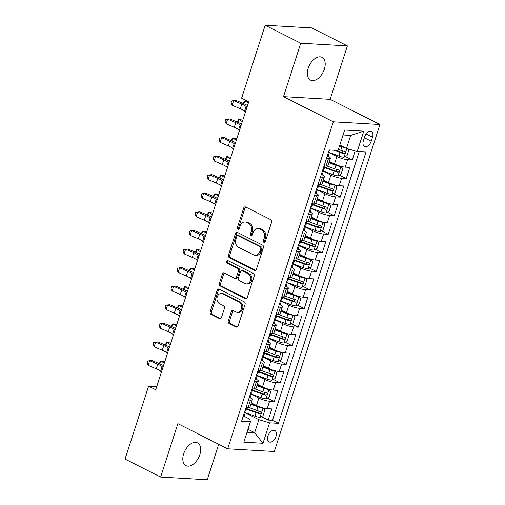 <?xml version="1.0" encoding="UTF-8"?>
<svg xmlns="http://www.w3.org/2000/svg" width="505" height="505" viewBox="0 0 505 505"><rect width="100%" height="100%" fill="white"/><g stroke="black" fill="none" stroke-linecap="round" stroke-linejoin="round"><path stroke-width="0.76" d="M263.957 242.375A1.37 1.06 -86.7 0 0 265.346 241.592L271.602 222.213A1.957 1.515 -86.7 0 0 270.794 219.681L245.651 206.981A1.957 1.515 -86.7 0 0 245.177 206.848A1.957 1.515 -86.7 0 0 243.669 208.098L237.407 227.477A1.37 1.06 -86.7 0 0 239.364 228.462L240.172 225.956A6.262 4.848 -86.7 0 1 245.007 221.96A6.262 4.848 -86.7 0 1 246.528 222.377L248.624 223.437A6.262 4.848 -86.7 0 1 251.206 231.53L250.398 234.036A1.37 1.06 -86.7 0 0 252.355 235.027L253.163 232.521A6.262 4.848 -86.7 0 1 257.998 228.525A6.262 4.848 -86.7 0 1 259.519 228.942L261.615 230.002A6.262 4.848 -86.7 0 1 264.197 238.095L263.389 240.601A1.37 1.06 -86.7 0 0 263.957 242.375M199.816 454.715A12.758 7.657 116.8 0 0 197.505 442.866A12.758 7.657 116.8 0 0 183.681 453.787A12.758 7.657 116.8 0 0 185.998 465.642A12.758 7.657 116.8 0 0 199.816 454.715M324.343 69.191A12.758 7.657 116.8 0 0 322.026 57.336A12.758 7.657 116.8 0 0 308.202 68.257A12.758 7.657 116.8 0 0 310.518 80.112A12.758 7.657 116.8 0 0 324.343 69.191M275.982 436.453A6.382 3.832 116.8 0 0 274.821 430.531A6.382 3.832 116.8 0 0 267.909 435.992A6.382 3.832 116.8 0 0 269.07 441.919A6.382 3.832 116.8 0 0 275.982 436.453M228.266 320.915A1.957 1.515 -86.7 0 0 229.074 323.446L236.132 327.006A1.957 1.515 -86.7 0 0 236.605 327.139A1.957 1.515 -86.7 0 0 238.114 325.889L245.07 304.37A1.957 1.515 -86.7 0 0 244.262 301.845L219.119 289.138A1.957 1.515 -86.7 0 0 218.64 289.005A1.957 1.515 -86.7 0 0 217.131 290.255L210.181 311.774A1.957 1.515 -86.7 0 0 210.989 314.306L219.511 318.611A1.957 1.515 -86.7 0 0 219.984 318.737A1.957 1.515 -86.7 0 0 221.493 317.493L224.466 308.284A1.957 1.515 -86.7 0 0 223.664 305.752L219.435 303.619A5.233 4.053 -86.7 0 1 217.068 297.666A5.233 4.053 -86.7 0 1 221.316 293.512A5.233 4.053 -86.7 0 1 222.585 293.859L239.143 302.224A5.233 4.053 -86.7 0 1 241.504 308.176A5.233 4.053 -86.7 0 1 237.262 312.33A5.233 4.053 -86.7 0 1 235.986 311.983L233.228 310.588A1.957 1.515 -86.7 0 0 232.755 310.455A1.957 1.515 -86.7 0 0 231.246 311.705L228.266 320.915L229.529 320.991A1.957 1.515 -86.7 0 0 230.337 323.516L237.236 327M177.88 423.644L160.628 477.061L125.051 459.083L148.609 386.155L155.723 389.753L248.738 101.77L241.624 98.172L265.175 25.25L300.753 43.228L283.501 96.644L333.306 121.812L227.686 448.806L177.88 423.644M254.451 270.289A1.957 1.515 -86.7 0 0 254.924 270.421A1.957 1.515 -86.7 0 0 256.439 269.171L263.389 247.652A1.957 1.515 -86.7 0 0 262.581 245.127L237.438 232.42A1.957 1.515 -86.7 0 0 236.959 232.287A1.957 1.515 -86.7 0 0 235.45 233.537L228.5 255.057A1.957 1.515 -86.7 0 0 229.308 257.588L254.451 270.289L255.416 270.345M254.23 276.014L247.273 297.533A1.957 1.515 -86.7 0 1 245.765 298.777A1.957 1.515 -86.7 0 1 245.291 298.651L220.148 285.944A1.957 1.515 -86.7 0 1 219.34 283.419L222.314 274.209A1.957 1.515 -86.7 0 1 223.822 272.959A1.957 1.515 -86.7 0 1 224.302 273.091L234.497 278.242A1.957 1.515 -86.7 0 0 234.976 278.369A1.957 1.515 -86.7 0 0 236.485 277.125L238.455 271.015A1.957 1.515 -86.7 0 0 237.647 268.483L227.035 263.118A1.37 1.06 -86.7 0 1 227.856 260.567L253.422 273.483A1.957 1.515 -86.7 0 1 254.23 276.014M261.344 416.612L268.218 420.084L271.816 408.936L267.214 408.671L269.613 401.241A7.973 1.61 -162.1 0 1 258.882 398.073L251.301 394.241M267.347 398.035L274.215 401.507L277.819 390.359L273.218 390.094L275.616 382.657A7.973 1.61 -162.1 0 1 264.879 379.495L257.304 375.663M273.344 379.451L280.218 382.923L283.816 371.775L279.214 371.51L281.62 364.08A7.973 1.61 -162.1 0 1 270.882 360.911L263.307 357.085M279.347 360.873L286.221 364.345L289.82 353.197L285.218 352.932L287.616 345.502A7.973 1.61 -162.1 0 1 276.885 342.333L269.304 338.502M285.35 342.295L292.218 345.767L295.823 334.619L291.221 334.354L293.62 326.918A7.973 1.61 -162.1 0 1 282.882 323.755L275.307 319.924M291.347 323.711L298.221 327.183L301.82 316.042L297.218 315.77L299.623 308.34A7.973 1.61 -162.1 0 1 288.885 305.171L281.31 301.346M297.35 305.134L304.225 308.606L307.823 297.458L303.221 297.192L305.62 289.763A7.973 1.61 -162.1 0 1 294.888 286.594L287.307 282.768M303.353 286.556L310.221 290.028L313.826 278.88L309.224 278.615L311.623 271.185A7.973 1.61 -162.1 0 1 300.885 268.016L293.31 264.184M309.35 267.978L316.225 271.45L319.823 260.302L315.221 260.037L317.626 252.601A7.973 1.61 -162.1 0 1 306.889 249.438L299.314 245.607M315.354 249.394L322.228 252.866L325.826 241.718L321.224 241.453L323.623 234.023A7.973 1.61 -162.1 0 1 312.892 230.854L305.31 227.029M321.357 230.817L328.225 234.288L331.829 223.141L327.227 222.875L329.626 215.446A7.973 1.61 -162.1 0 1 318.889 212.277L311.314 208.445M327.354 212.239L334.228 215.711L337.826 204.563L333.224 204.298L335.629 196.862A7.973 1.61 -162.1 0 1 324.892 193.699L317.317 189.867M333.357 193.655L340.225 197.127L343.829 185.979L339.227 185.714L341.626 178.284A7.973 1.61 -162.1 0 1 330.895 175.115L323.314 171.29M339.36 175.077L346.228 178.549L349.832 167.401L345.231 167.136A7.973 1.61 -162.1 0 1 334.493 163.967L329.336 161.36M267.214 408.671A7.973 1.61 17.9 0 1 256.483 405.502L251.32 402.895M273.218 390.094A7.973 1.61 17.9 0 1 262.48 386.925L257.323 384.318M279.214 371.51A7.973 1.61 17.9 0 1 268.483 368.347L263.32 365.74M285.218 352.932A7.973 1.61 17.9 0 1 274.486 349.763L269.323 347.156M291.221 334.354A7.973 1.61 17.9 0 1 280.483 331.185L275.326 328.578M297.218 315.77A7.973 1.61 17.9 0 1 286.486 312.608L281.323 310.001M303.221 297.192A7.973 1.61 17.9 0 1 292.49 294.024L287.326 291.417M309.224 278.615A7.973 1.61 17.9 0 1 298.487 275.446L293.329 272.839M315.221 260.037A7.973 1.61 17.9 0 1 304.49 256.868L299.326 254.261M321.224 241.453A7.973 1.61 17.9 0 1 310.487 238.291L305.329 235.684M327.227 222.875A7.973 1.61 17.9 0 1 316.49 219.707L311.332 217.1M333.224 204.298A7.973 1.61 17.9 0 1 322.493 201.129L317.329 198.522M339.227 185.714A7.973 1.61 17.9 0 1 328.49 182.551L323.333 179.944M364.717 136.678L363.392 140.769A6.18 3.712 116.8 0 0 364.515 146.507A6.18 3.712 116.8 0 0 371.213 141.217L372.532 137.133A6.18 3.712 116.8 0 0 371.409 131.388A6.18 3.712 116.8 0 0 364.717 136.678M333.306 121.812L379.949 124.501L274.329 451.502L227.686 448.806M268.218 420.084L272.441 420.33L278.413 423.348L366.03 152.087L357.205 151.576L346.474 148.413L339.802 145.036M278.413 423.348L269.594 422.837L262.991 443.276L243.827 442.172L250.43 421.732L241.605 421.22L329.222 149.96L338.047 150.471L344.644 130.031L363.808 131.142L357.205 151.576M345.357 156.499L352.231 159.971L347.629 159.706A7.973 1.61 -162.1 0 1 336.892 156.537L329.317 152.706M328.111 156.165A7.973 1.61 -162.1 0 1 330.365 158.172L327.966 165.608A7.973 1.61 -162.1 0 1 326.066 166.031L324.071 165.918M330.365 158.172A7.973 1.61 -162.1 0 1 328.471 158.602L326.47 158.482M246.055 407.447L248.056 407.567A7.973 1.61 17.9 0 0 249.95 407.137L252.348 399.708A7.973 1.61 -162.1 0 1 250.455 400.13L248.454 400.017M252.058 388.869L254.053 388.983A7.973 1.61 17.9 0 0 255.953 388.56L258.352 381.13A7.973 1.61 -162.1 0 1 256.458 381.553L254.457 381.439M258.055 370.291L260.056 370.405A7.973 1.61 17.9 0 0 261.95 369.982L264.355 362.546A7.973 1.61 -162.1 0 1 262.455 362.975L260.46 362.861M264.058 351.714L266.059 351.827A7.973 1.61 17.9 0 0 267.953 351.398L270.352 343.968A7.973 1.61 -162.1 0 1 268.458 344.397L266.457 344.277M270.061 333.13L272.056 333.249A7.973 1.61 17.9 0 0 273.956 332.82L276.355 325.39A7.973 1.61 -162.1 0 1 274.461 325.813L272.46 325.7M276.058 314.552L278.059 314.666A7.973 1.61 17.9 0 0 279.953 314.243L282.358 306.813A7.973 1.61 -162.1 0 1 280.458 307.236L278.463 307.122M282.061 295.974L284.062 296.088A7.973 1.61 17.9 0 0 285.956 295.665L288.355 288.229A7.973 1.61 -162.1 0 1 286.461 288.658L284.46 288.538M288.065 277.39L290.059 277.51A7.973 1.61 17.9 0 0 291.959 277.081L294.358 269.651A7.973 1.61 -162.1 0 1 292.464 270.074L290.463 269.96M294.061 258.812L296.063 258.926A7.973 1.61 17.9 0 0 297.956 258.503L300.361 251.073A7.973 1.61 -162.1 0 1 298.461 251.496L296.467 251.383M300.065 240.235L302.066 240.348A7.973 1.61 17.9 0 0 303.959 239.925L306.358 232.489A7.973 1.61 -162.1 0 1 304.464 232.919L302.463 232.805M306.068 221.657L308.063 221.771A7.973 1.61 17.9 0 0 309.963 221.341L312.361 213.912A7.973 1.61 -162.1 0 1 310.468 214.335L308.467 214.221M312.065 203.073L314.066 203.193A7.973 1.61 17.9 0 0 315.96 202.764L318.365 195.334A7.973 1.61 -162.1 0 1 316.465 195.757L314.47 195.643M318.068 184.495L320.069 184.609A7.973 1.61 17.9 0 0 321.963 184.186L324.362 176.756A7.973 1.61 -162.1 0 1 322.468 177.179L320.467 177.066M346.228 178.549L341.626 178.284M340.225 197.127L335.629 196.862M334.228 215.711L329.626 215.446M328.225 234.288L323.623 234.023M322.228 252.866L317.626 252.601M316.225 271.45L311.623 271.185M310.221 290.028L305.62 289.763M304.225 308.606L299.623 308.34M298.221 327.183L293.62 326.918M292.218 345.767L287.616 345.502M286.221 364.345L281.62 364.08M280.218 382.923L275.616 382.657M274.215 401.507L269.613 401.241M272.441 420.33L359.206 151.696M352.231 159.971L355.135 150.97M247.987 429.307L254.659 432.678L258.857 419.674L245.304 412.825M346.474 148.413L350.672 135.403L343.053 134.968M283.501 96.644L330.144 99.334L347.396 45.917L300.753 43.228M347.396 45.917L311.819 27.939L265.175 25.25M160.628 477.061L207.271 479.75L218.728 444.28M330.144 99.334L379.949 124.501M156.733 386.628L148.609 386.155M247.04 432.236L254.659 432.678L262.991 443.276M244.098 416.278L249.779 419.15L250.43 421.732M322.114 174.743A7.973 1.61 -162.1 0 1 324.362 176.756M316.111 193.327A7.973 1.61 -162.1 0 1 318.365 195.334M310.108 211.904A7.973 1.61 -162.1 0 1 312.361 213.912M304.111 230.482A7.973 1.61 -162.1 0 1 306.358 232.489M298.108 249.066A7.973 1.61 -162.1 0 1 300.361 251.073M292.105 267.644A7.973 1.61 -162.1 0 1 294.358 269.651M286.108 286.221A7.973 1.61 -162.1 0 1 288.355 288.229M280.105 304.805A7.973 1.61 -162.1 0 1 282.358 306.813M274.101 323.383A7.973 1.61 -162.1 0 1 276.355 325.39M268.105 341.961A7.973 1.61 -162.1 0 1 270.352 343.968M262.101 360.538A7.973 1.61 -162.1 0 1 264.355 362.546M256.098 379.122A7.973 1.61 -162.1 0 1 258.352 381.13M250.101 397.7A7.973 1.61 -162.1 0 1 252.348 399.708M258.857 419.674L269.594 422.837M350.672 135.403L363.808 131.142M264.936 242.23A1.37 1.06 -86.7 0 1 264.652 240.677L265.46 238.164A6.262 4.848 -86.7 0 0 262.878 230.072L261.615 230.002M257.998 228.525L259.254 228.601A6.262 4.848 -86.7 0 1 260.782 229.011L262.878 230.072M245.007 221.96L246.263 222.036A6.262 4.848 -86.7 0 1 247.791 222.452L249.887 223.507A6.262 4.848 -86.7 0 1 252.468 231.606L251.66 234.112A1.37 1.06 -86.7 0 0 251.945 235.665M245.809 207.056A1.957 1.515 -86.7 0 0 244.925 208.167L238.669 227.547A1.37 1.06 -86.7 0 0 238.953 229.106M237.59 232.496A1.957 1.515 -86.7 0 0 236.712 233.613L229.762 255.132A1.957 1.515 -86.7 0 0 230.57 257.657L255.555 270.289M260.782 248.675A1.37 1.06 -86.7 0 0 260.22 246.901L238.145 235.747A1.37 1.06 -86.7 0 0 236.757 236.529L235.904 239.174A6.262 4.848 -86.7 0 0 238.486 247.273L253.573 254.892A6.262 4.848 -86.7 0 0 255.101 255.309A6.262 4.848 -86.7 0 0 259.93 251.313L260.782 248.675L262.044 248.744A1.37 1.06 -86.7 0 0 261.476 246.977L260.22 246.901M237.817 235.658L239.073 235.734A1.37 1.06 -86.7 0 1 239.408 235.822L261.476 246.977M255.101 255.309L256.357 255.385A6.262 4.848 -86.7 0 0 261.192 251.389L259.93 251.313M262.044 248.744L261.192 251.389M246.396 298.644L221.411 286.019L220.148 285.944M224.454 273.167A1.957 1.515 -86.7 0 0 223.576 274.278L220.603 283.488A1.957 1.515 -86.7 0 0 221.411 286.019M234.976 278.369L236.233 278.444A1.957 1.515 -86.7 0 0 237.741 277.195L239.717 271.084A1.957 1.515 -86.7 0 0 238.909 268.559L228.292 263.193L227.035 263.118M228.197 260.738A1.37 1.06 -86.7 0 0 228.292 263.193M245.077 283.589A5.233 4.053 -86.7 0 0 246.352 283.936A5.233 4.053 -86.7 0 0 250.594 279.783A5.233 4.053 -86.7 0 0 248.226 273.83L242.4 270.882A1.957 1.515 -86.7 0 0 241.92 270.756A1.957 1.515 -86.7 0 0 240.412 271.999L238.436 278.11A1.957 1.515 -86.7 0 0 239.244 280.641L245.077 283.589M246.352 283.936L247.614 284.006A5.233 4.053 -86.7 0 0 251.856 279.858A5.233 4.053 -86.7 0 0 249.489 273.906L248.226 273.83M241.92 270.756L243.183 270.825A1.957 1.515 -86.7 0 1 243.656 270.958L249.489 273.906M233.386 310.663A1.957 1.515 -86.7 0 0 232.502 311.781L229.529 320.991M237.262 312.33L238.524 312.399A5.233 4.053 -86.7 0 0 242.766 308.252A5.233 4.053 -86.7 0 0 240.399 302.299L239.143 302.224M221.316 293.512L222.572 293.588A5.233 4.053 -86.7 0 1 223.848 293.935L240.399 302.299M219.271 289.214A1.957 1.515 -86.7 0 0 218.394 290.331L211.443 311.85A1.957 1.515 -86.7 0 0 212.251 314.375L220.616 318.605M345.022 147.675A5.284 1.067 -162.1 0 1 341.948 146.766L339.53 145.876M342.466 146.387L339.695 145.371M347.711 148.773L348.873 149.985L347.068 155.559L343.949 157.27A5.284 1.067 -162.1 0 1 338.95 156.051L329.374 152.535M333.843 150.231L340.092 152.523A5.284 1.067 17.9 0 0 343.968 153.596C345.414 153.028 345.654 152.289 344.688 151.367A5.284 1.067 -162.1 0 1 340.812 150.294L338.388 149.404M343.444 151.102L341.917 152.567A2.689 0.543 -162.1 0 1 340.724 152.188L335.673 150.332M243.467 103.594L244.079 101.543L244.811 100.867L248.327 103.039M247.848 101.322L244.811 100.867L243.871 103.771M327.171 156.304A5.284 1.067 17.9 0 0 328.25 156.013L329.393 152.485A5.284 1.067 17.9 0 0 329.039 151.885L328.742 151.633M330.188 150.017L330.112 150.25A5.284 1.067 -162.1 0 1 329.689 150.503C328.711 151.304 328.471 152.049 328.963 152.731A5.284 1.067 17.9 0 0 329.393 152.485M245.462 111.914L244.616 111.163A9.967 2.014 17.9 0 0 240.298 108.727L232.142 105.223L233.645 100.577L231.713 100.968L231.113 102.831L232.142 105.223M246.958 107.268L246.118 106.517A9.967 2.014 17.9 0 0 241.794 104.08L233.645 100.577L235.93 100.356L244.079 103.86A14.954 3.024 -162.1 0 1 247.526 105.513M323.37 171.113L332.947 174.635A5.284 1.067 -162.1 0 0 337.946 175.854L341.071 174.137L342.87 168.563L340.944 166.562A5.284 1.067 -162.1 0 1 335.951 165.343L328.888 162.749M340.944 166.562L340.029 166.101M337.984 165.438A2.689 0.543 -162.1 0 1 336.583 165.009L329.052 162.244M324.513 167.584L334.089 171.107A5.284 1.067 17.9 0 0 337.965 172.18C339.41 171.612 339.65 170.867 338.685 169.951A5.284 1.067 -162.1 0 1 334.809 168.872L327.051 166.025M337.447 169.686L335.92 171.144A2.689 0.543 -162.1 0 1 334.72 170.766L324.677 167.079M242.81 120.108L238.808 119.445L242.324 121.623M237.464 122.178L238.082 120.121L238.808 119.445L237.874 122.349M317.367 189.697L326.95 193.213A5.284 1.067 -162.1 0 0 331.943 194.431L335.067 192.721L336.867 187.147L334.948 185.139A5.284 1.067 -162.1 0 1 329.948 183.921L322.884 181.327M334.948 185.139L334.032 184.678M331.981 184.016A2.689 0.543 -162.1 0 1 330.579 183.586L323.048 180.822M318.51 186.162L328.086 189.684A5.284 1.067 17.9 0 0 331.968 190.757C333.407 190.189 333.647 189.444 332.688 188.529A5.284 1.067 -162.1 0 1 328.805 187.456L321.047 184.603M331.444 188.264L329.916 189.722A2.689 0.543 -162.1 0 1 328.723 189.35L318.674 185.657M236.813 138.692L232.811 138.029L236.321 140.201M231.46 140.756L232.079 138.705L232.811 138.029L231.871 140.933M311.37 208.275L320.946 211.791A5.284 1.067 -162.1 0 0 325.946 213.009L329.064 211.298L330.87 205.724L328.944 203.723A5.284 1.067 -162.1 0 1 323.945 202.505L316.881 199.911M328.944 203.723L328.029 203.256M325.984 202.593A2.689 0.543 -162.1 0 1 324.582 202.17L317.045 199.399M312.507 204.746L322.089 208.262A5.284 1.067 17.9 0 0 325.965 209.335C327.41 208.767 327.65 208.028 326.684 207.107A5.284 1.067 -162.1 0 1 322.809 206.034L315.044 203.18M325.441 206.842L323.913 208.3A2.689 0.543 -162.1 0 1 322.72 207.927L312.671 204.235M230.81 157.27L226.808 156.607L230.324 158.778M225.464 159.334L226.076 157.282L226.808 156.607L225.868 159.511M305.367 226.852L314.943 230.375A5.284 1.067 -162.1 0 0 319.943 231.593L323.067 229.876L324.866 224.302L322.941 222.301A5.284 1.067 -162.1 0 1 317.948 221.083L310.884 218.488M322.941 222.301L322.026 221.84M319.981 221.177A2.689 0.543 -162.1 0 1 318.579 220.748L311.048 217.977M306.51 223.324L316.086 226.84A5.284 1.067 17.9 0 0 319.962 227.919C321.407 227.351 321.647 226.606 320.681 225.684A5.284 1.067 -162.1 0 1 316.805 224.611L309.047 221.764M319.444 225.426L317.916 226.884A2.689 0.543 -162.1 0 1 316.717 226.505L306.674 222.819M224.807 175.847L220.805 175.184L224.321 177.362M219.46 177.918L220.079 175.86L220.805 175.184L219.871 178.088M321.174 174.882A5.284 1.067 17.9 0 0 322.247 174.591L323.389 171.062A5.284 1.067 17.9 0 0 323.042 170.469L322.745 170.21M325.031 165.968L324.109 168.834A5.284 1.067 -162.1 0 1 323.686 169.08C322.708 169.888 322.468 170.633 322.966 171.315A5.284 1.067 17.9 0 0 323.389 171.062M239.458 130.492L238.619 129.741A9.967 2.014 17.9 0 0 234.295 127.311L226.145 123.801L227.641 119.155L225.71 119.552L225.11 121.408L226.145 123.801M240.961 125.852L240.115 125.095A9.967 2.014 17.9 0 0 235.797 122.664L227.641 119.155L229.927 118.934L238.076 122.444A14.954 3.024 -162.1 0 1 241.529 124.091M315.17 193.459A5.284 1.067 17.9 0 0 316.25 193.169L317.386 189.64A5.284 1.067 17.9 0 0 317.039 189.047L316.742 188.788M319.034 184.552L318.106 187.412A5.284 1.067 -162.1 0 1 317.683 187.664C316.704 188.466 316.465 189.211 316.963 189.893A5.284 1.067 17.9 0 0 317.386 189.64M233.455 149.076L232.616 148.319A9.967 2.014 17.9 0 0 228.292 145.888L220.142 142.378L221.644 137.739L219.707 138.13L219.107 139.986L220.142 142.378M234.958 144.43L234.118 143.679A9.967 2.014 17.9 0 0 229.794 141.242L221.644 137.739L223.923 137.511L232.079 141.021A14.954 3.024 -162.1 0 1 235.526 142.669M309.174 212.043A5.284 1.067 17.9 0 0 310.247 211.753L311.389 208.218A5.284 1.067 17.9 0 0 311.036 207.624L310.739 207.366M313.031 203.13L312.109 205.989A5.284 1.067 -162.1 0 1 311.686 206.242C310.708 207.044 310.468 207.789 310.96 208.47A5.284 1.067 17.9 0 0 311.389 208.218M227.458 167.654L226.612 166.902A9.967 2.014 17.9 0 0 222.295 164.466L214.139 160.962L215.641 156.316L213.71 156.708L213.11 158.57L214.139 160.962M228.954 163.008L228.115 162.257A9.967 2.014 17.9 0 0 223.791 159.82L215.641 156.316L217.926 156.095L226.076 159.599A14.954 3.024 -162.1 0 1 229.523 161.253M303.17 230.621A5.284 1.067 17.9 0 0 304.244 230.331L305.386 226.802A5.284 1.067 17.9 0 0 305.039 226.202L304.742 225.95M307.027 221.708L306.106 224.573A5.284 1.067 -162.1 0 1 305.683 224.82C304.704 225.628 304.464 226.366 304.963 227.054A5.284 1.067 17.9 0 0 305.386 226.802M221.455 186.231L220.616 185.48A9.967 2.014 17.9 0 0 216.291 183.044L208.142 179.54L209.638 174.894L207.707 175.292L207.107 177.148L208.142 179.54M222.957 181.592L222.112 180.834A9.967 2.014 17.9 0 0 217.794 178.404L209.638 174.894L211.923 174.673L220.073 178.177A14.954 3.024 -162.1 0 1 223.526 179.831M299.364 245.436L308.946 248.952A5.284 1.067 -162.1 0 0 313.94 250.171L317.064 248.46L318.863 242.886L316.944 240.879A5.284 1.067 -162.1 0 1 311.945 239.66L304.881 237.066M316.944 240.879L316.029 240.418M313.984 239.755A2.689 0.543 -162.1 0 1 312.576 239.326L305.045 236.561M300.507 241.901L310.083 245.424A5.284 1.067 17.9 0 0 313.965 246.497C315.404 245.929 315.644 245.184 314.684 244.268A5.284 1.067 -162.1 0 1 310.802 243.189L303.044 240.342M313.441 244.003L311.913 245.462A2.689 0.543 -162.1 0 1 310.72 245.089L300.671 241.396M218.81 194.431L214.808 193.762L218.324 195.94M213.457 196.495L214.076 194.444L214.808 193.762L213.868 196.672M297.167 249.199A5.284 1.067 17.9 0 0 298.247 248.908L299.383 245.38A5.284 1.067 17.9 0 0 299.036 244.786L298.739 244.527M301.03 240.292L300.103 243.151A5.284 1.067 -162.1 0 1 299.68 243.404C298.701 244.205 298.461 244.95 298.96 245.632A5.284 1.067 17.9 0 0 299.383 245.38M215.452 204.815L214.612 204.058A9.967 2.014 17.9 0 0 210.288 201.628L202.139 198.118L203.641 193.472L201.71 193.869L201.104 195.725L202.139 198.118M216.954 200.169L216.115 199.418A9.967 2.014 17.9 0 0 211.791 196.982L203.641 193.472L205.92 193.251L214.076 196.761A14.954 3.024 -162.1 0 1 217.522 198.408M293.367 264.014L302.943 267.53A5.284 1.067 -162.1 0 0 307.943 268.748L311.061 267.038L312.866 261.464L310.941 259.456A5.284 1.067 -162.1 0 1 305.942 258.244L298.878 255.65M310.941 259.456L310.026 258.996M307.981 258.333A2.689 0.543 -162.1 0 1 306.579 257.904L299.042 255.139M294.503 260.485L304.086 264.001A5.284 1.067 17.9 0 0 307.962 265.075C309.407 264.506 309.647 263.761 308.681 262.846A5.284 1.067 -162.1 0 1 304.805 261.773L297.047 258.92M307.438 262.581L305.91 264.039A2.689 0.543 -162.1 0 1 304.717 263.667L294.668 259.974M212.807 213.009L208.805 212.346L212.321 214.518M207.46 215.073L208.073 213.022L208.805 212.346L207.864 215.25M291.17 267.776A5.284 1.067 17.9 0 0 292.243 267.492L293.386 263.957A5.284 1.067 17.9 0 0 293.033 263.364L292.736 263.105M295.027 258.869L294.106 261.729A5.284 1.067 -162.1 0 1 293.683 261.981C292.704 262.783 292.464 263.528 292.957 264.21A5.284 1.067 17.9 0 0 293.386 263.957M209.455 223.393L208.609 222.642A9.967 2.014 17.9 0 0 204.291 220.205L196.136 216.702L197.638 212.056L195.706 212.447L195.107 214.309L196.136 216.702M210.951 218.747L210.112 217.996A9.967 2.014 17.9 0 0 205.787 215.559L197.638 212.056L199.923 211.835L208.073 215.338A14.954 3.024 -162.1 0 1 211.519 216.992M287.364 282.592L296.94 286.108A5.284 1.067 -162.1 0 0 301.94 287.326L305.064 285.615L306.863 280.041L304.938 278.04A5.284 1.067 -162.1 0 1 299.945 276.822L292.881 274.228M304.938 278.04L304.023 277.573M301.977 276.91A2.689 0.543 -162.1 0 1 300.576 276.488L293.045 273.716M288.507 279.063L298.083 282.579A5.284 1.067 17.9 0 0 301.958 283.659C303.404 283.084 303.644 282.345 302.678 281.424A5.284 1.067 -162.1 0 1 298.802 280.351L291.044 277.498M301.441 281.159L299.913 282.623A2.689 0.543 -162.1 0 1 298.714 282.245L288.671 278.552M206.804 231.587L202.802 230.924L206.318 233.095M201.457 233.651L202.076 231.599L202.802 230.924L201.867 233.828M285.167 286.36A5.284 1.067 17.9 0 0 286.24 286.07L287.383 282.541A5.284 1.067 17.9 0 0 287.036 281.941L286.739 281.689M289.024 277.447L288.102 280.307A5.284 1.067 -162.1 0 1 287.68 280.559C286.701 281.367 286.461 282.106 286.96 282.787A5.284 1.067 17.9 0 0 287.383 282.541M203.452 241.971L202.612 241.22A9.967 2.014 17.9 0 0 198.288 238.783L190.139 235.28L191.635 230.633L189.703 231.031L189.104 232.887L190.139 235.28M204.954 237.325L204.108 236.574A9.967 2.014 17.9 0 0 199.791 234.137L191.635 230.633L193.92 230.413L202.069 233.916A14.954 3.024 -162.1 0 1 205.522 235.57M281.367 301.169L290.943 304.692A5.284 1.067 -162.1 0 0 295.936 305.91L299.061 304.193L300.86 298.625L298.941 296.618A5.284 1.067 -162.1 0 1 293.942 295.4L286.878 292.805M298.941 296.618L298.026 296.157M295.981 295.494A2.689 0.543 -162.1 0 1 294.573 295.065L287.042 292.3M282.503 297.641L292.079 301.163A5.284 1.067 17.9 0 0 295.962 302.236C297.401 301.668 297.641 300.923 296.681 300.008A5.284 1.067 -162.1 0 1 292.799 298.928L285.041 296.082M295.438 299.743L293.91 301.201A2.689 0.543 -162.1 0 1 292.717 300.822L282.667 297.136M200.807 250.164L196.805 249.502L200.321 251.679M195.454 252.235L196.073 250.177L196.805 249.502L195.864 252.412M279.164 304.938A5.284 1.067 17.9 0 0 280.243 304.648L281.38 301.119A5.284 1.067 17.9 0 0 281.032 300.525L280.736 300.267M283.027 296.031L282.099 298.891A5.284 1.067 -162.1 0 1 281.676 299.137C280.698 299.945 280.458 300.69 280.957 301.371A5.284 1.067 17.9 0 0 281.38 301.119M197.449 260.555L196.609 259.797A9.967 2.014 17.9 0 0 192.285 257.367L184.136 253.857L185.638 249.211L183.706 249.609L183.1 251.465L184.136 253.857M198.951 255.909L198.111 255.151A9.967 2.014 17.9 0 0 193.787 252.721L185.638 249.211L187.917 248.99L196.073 252.5A14.954 3.024 -162.1 0 1 199.519 254.148M275.364 319.753L284.94 323.269A5.284 1.067 -162.1 0 0 289.939 324.488L293.058 322.777L294.863 317.203L292.938 315.196A5.284 1.067 -162.1 0 1 287.938 313.977L280.881 311.383M292.938 315.196L292.023 314.735M289.977 314.072A2.689 0.543 -162.1 0 1 288.576 313.643L281.039 310.878M276.5 316.218L286.082 319.741A5.284 1.067 17.9 0 0 289.958 320.814C291.404 320.246 291.644 319.501 290.678 318.586A5.284 1.067 -162.1 0 1 286.802 317.512L279.044 314.659M289.434 318.32L287.913 319.779A2.689 0.543 -162.1 0 1 286.714 319.406L276.664 315.713M194.804 268.748L190.802 268.086L194.318 270.257M189.457 270.813L190.069 268.761L190.802 268.086L189.861 270.989M273.167 323.516A5.284 1.067 17.9 0 0 274.24 323.225L275.383 319.697A5.284 1.067 17.9 0 0 275.029 319.103L274.733 318.844M277.024 314.609L276.102 317.468A5.284 1.067 -162.1 0 1 275.68 317.721C274.701 318.522 274.461 319.267 274.96 319.949A5.284 1.067 17.9 0 0 275.383 319.697M191.452 279.132L190.606 278.381A9.967 2.014 17.9 0 0 186.288 275.945L178.132 272.435L179.635 267.795L177.703 268.187L177.103 270.042L178.132 272.435M192.954 274.486L192.108 273.735A9.967 2.014 17.9 0 0 187.784 271.299L179.635 267.795L181.92 267.568L190.069 271.078A14.954 3.024 -162.1 0 1 193.516 272.725M269.361 338.331L278.937 341.847A5.284 1.067 -162.1 0 0 283.936 343.065L287.061 341.355L288.86 335.781L286.935 333.78A5.284 1.067 -162.1 0 1 281.941 332.561L274.878 329.967M286.935 333.78L286.019 333.313M283.974 332.65A2.689 0.543 -162.1 0 1 282.573 332.227L275.042 329.456M270.503 334.802L280.079 338.318A5.284 1.067 17.9 0 0 283.955 339.392C285.401 338.823 285.641 338.085 284.675 337.163A5.284 1.067 -162.1 0 1 280.799 336.09L273.041 333.237M283.438 336.898L281.91 338.356A2.689 0.543 -162.1 0 1 280.711 337.984L270.667 334.291M188.807 287.326L184.798 286.663L188.314 288.835M183.454 289.39L184.073 287.339L184.798 286.663L183.864 289.567M267.164 342.1A5.284 1.067 17.9 0 0 268.237 341.809L269.38 338.274A5.284 1.067 17.9 0 0 269.032 337.681L268.736 337.428M271.021 333.186L270.099 336.046A5.284 1.067 -162.1 0 1 269.676 336.298C268.698 337.1 268.458 337.845 268.957 338.527A5.284 1.067 17.9 0 0 269.38 338.274M185.449 297.71L184.609 296.959A9.967 2.014 17.9 0 0 180.285 294.522L172.136 291.019L173.632 286.373L171.7 286.764L171.1 288.626L172.136 291.019M186.951 293.064L186.105 292.313A9.967 2.014 17.9 0 0 181.787 289.876L173.632 286.373L175.917 286.152L184.066 289.655A14.954 3.024 -162.1 0 1 187.519 291.309M263.364 356.909L272.94 360.431A5.284 1.067 -162.1 0 0 277.939 361.649L281.058 359.932L282.857 354.358L280.938 352.357A5.284 1.067 -162.1 0 1 275.938 351.139L268.875 348.545M280.938 352.357L280.022 351.897M277.977 351.234A2.689 0.543 -162.1 0 1 276.57 350.805L269.039 348.04M264.5 353.38L274.076 356.896A5.284 1.067 17.9 0 0 277.958 357.976C279.398 357.407 279.637 356.663 278.678 355.747A5.284 1.067 -162.1 0 1 274.796 354.668L267.038 351.821M277.434 355.482L275.907 356.94A2.689 0.543 -162.1 0 1 274.714 356.562L264.664 352.875M182.804 305.904L178.802 305.241L182.318 307.419M177.451 307.974L178.069 305.916L178.802 305.241L177.861 308.145M261.161 360.677A5.284 1.067 17.9 0 0 262.24 360.387L263.376 356.858A5.284 1.067 17.9 0 0 263.029 356.259L262.733 356.006M265.024 351.764L264.096 354.63A5.284 1.067 -162.1 0 1 263.673 354.876C262.695 355.684 262.455 356.423 262.954 357.111A5.284 1.067 17.9 0 0 263.376 356.858M179.452 316.288L178.606 315.537A9.967 2.014 17.9 0 0 174.282 313.1L166.132 309.597L167.635 304.951L165.703 305.348L165.097 307.204L166.132 309.597M180.948 311.648L180.108 310.891A9.967 2.014 17.9 0 0 175.784 308.46L167.635 304.951L169.914 304.73L178.069 308.233A14.954 3.024 -162.1 0 1 181.516 309.887M257.361 375.493L266.937 379.009A5.284 1.067 -162.1 0 0 271.936 380.227L275.055 378.516L276.86 372.942L274.935 370.935A5.284 1.067 -162.1 0 1 269.935 369.717L262.878 367.122M274.935 370.935L274.019 370.474M271.974 369.812A2.689 0.543 -162.1 0 1 270.573 369.382L263.042 366.617M258.503 371.958L268.079 375.48A5.284 1.067 17.9 0 0 271.955 376.553C273.401 375.985 273.641 375.24 272.675 374.325A5.284 1.067 -162.1 0 1 268.799 373.252L261.041 370.399M271.431 374.06L269.91 375.518A2.689 0.543 -162.1 0 1 268.71 375.146L258.667 371.453M176.8 324.488L172.798 323.825L176.314 325.996M171.454 326.552L172.066 324.5L172.798 323.825L171.858 326.729M255.164 379.255A5.284 1.067 17.9 0 0 256.237 378.965L257.38 375.436A5.284 1.067 17.9 0 0 257.026 374.843L256.729 374.584M259.021 370.348L258.099 373.208A5.284 1.067 -162.1 0 1 257.676 373.46C256.698 374.262 256.458 375.007 256.957 375.688A5.284 1.067 17.9 0 0 257.38 375.436M173.449 334.872L172.603 334.114A9.967 2.014 17.9 0 0 168.285 331.684L160.136 328.174L161.632 323.528L159.7 323.926L159.1 325.782L160.136 328.174M174.951 330.226L174.105 329.475A9.967 2.014 17.9 0 0 169.781 327.038L161.632 323.528L163.917 323.307L172.066 326.817A14.954 3.024 -162.1 0 1 175.513 328.465M251.357 394.07L260.933 397.587A5.284 1.067 -162.1 0 0 265.933 398.805L269.058 397.094L270.857 391.52L268.938 389.519A5.284 1.067 -162.1 0 1 263.938 388.301L256.875 385.706M268.938 389.519L268.016 389.052M265.971 388.389A2.689 0.543 -162.1 0 1 264.57 387.96L257.039 385.195M252.5 390.542L262.076 394.058A5.284 1.067 17.9 0 0 265.952 395.131C267.397 394.563 267.637 393.824 266.672 392.903A5.284 1.067 -162.1 0 1 262.796 391.829L255.038 388.976M265.434 392.637L263.907 394.096A2.689 0.543 -162.1 0 1 262.707 393.723L252.664 390.03M170.804 343.065L166.795 342.403L170.311 344.574M165.451 345.13L166.069 343.078L166.795 342.403L165.861 345.306M249.161 397.833A5.284 1.067 17.9 0 0 250.234 397.549L251.376 394.014A5.284 1.067 17.9 0 0 251.029 393.42L250.732 393.161M253.018 388.926L252.096 391.785A5.284 1.067 -162.1 0 1 251.673 392.038C250.695 392.84 250.455 393.584 250.953 394.266A5.284 1.067 17.9 0 0 251.376 394.014M167.445 353.449L166.606 352.698A9.967 2.014 17.9 0 0 162.282 350.262L154.132 346.758L155.635 342.112L153.697 342.504L153.097 344.366L154.132 346.758M168.948 348.803L168.102 348.052A9.967 2.014 17.9 0 0 163.784 345.616L155.635 342.112L157.913 341.891L166.063 345.395A14.954 3.024 -162.1 0 1 169.516 347.049M245.361 412.648L254.937 416.17A5.284 1.067 -162.1 0 0 259.936 417.382L263.055 415.672L264.854 410.098L262.935 408.097A5.284 1.067 -162.1 0 1 257.935 406.878L250.871 404.284M262.935 408.097L262.019 407.636M259.974 406.967A2.689 0.543 -162.1 0 1 258.566 406.544L251.035 403.773M246.497 409.119L256.073 412.635A5.284 1.067 17.9 0 0 259.955 413.715C261.394 413.147 261.634 412.402 260.675 411.48A5.284 1.067 -162.1 0 1 256.793 410.407L249.034 407.56M259.431 411.215L257.904 412.68A2.689 0.543 -162.1 0 1 256.71 412.301L246.661 408.608M164.8 361.643L160.798 360.98L164.314 363.158M159.447 363.707L160.066 361.656L160.798 360.98L159.858 363.884M243.157 416.417A5.284 1.067 17.9 0 0 244.237 416.126L245.373 412.598A5.284 1.067 17.9 0 0 245.026 411.998L244.729 411.745M247.021 407.503L246.093 410.363A5.284 1.067 -162.1 0 1 245.67 410.615C244.691 411.423 244.452 412.162 244.95 412.844A5.284 1.067 17.9 0 0 245.373 412.598M161.448 372.027L160.603 371.276A9.967 2.014 17.9 0 0 156.285 368.839L148.129 365.336L149.631 360.69L147.7 361.088L147.1 362.944L148.129 365.336M162.945 367.381L162.105 366.63A9.967 2.014 17.9 0 0 157.781 364.193L149.631 360.69L151.91 360.469L160.066 363.972A14.954 3.024 -162.1 0 1 163.513 365.626M256.483 405.502L258.882 398.073M262.48 386.925L264.879 379.495M268.483 368.347L270.882 360.911M274.486 349.763L276.885 342.333M280.483 331.185L282.882 323.755M286.486 312.608L288.885 305.171M292.49 294.024L294.888 286.594M298.487 275.446L300.885 268.016M304.49 256.868L306.889 249.438M310.487 238.291L312.892 230.854M316.49 219.707L318.889 212.277M322.493 201.129L324.892 193.699M328.49 182.551L330.895 175.115M334.493 163.967L336.892 156.537M326.066 166.031L328.471 158.602M248.056 407.567L250.455 400.13M254.053 388.983L256.458 381.553M260.056 370.405L262.455 362.975M266.059 351.827L268.458 344.397M272.056 333.249L274.461 325.813M278.059 314.666L280.458 307.236M284.062 296.088L286.461 288.658M290.059 277.51L292.464 270.074M296.063 258.926L298.461 251.496M302.066 240.348L304.464 232.919M308.063 221.771L310.468 214.335M314.066 203.193L316.465 195.757M320.069 184.609L322.468 177.179M345.231 167.136L347.629 159.706M366.125 133.894L372.532 137.133M364.364 137.764L371.213 141.217M265.46 238.164L264.197 238.095M260.782 229.011L259.519 228.942M251.66 234.112L250.398 234.036M252.468 231.606L251.206 231.53M249.887 223.507L248.624 223.437M247.791 222.452L246.528 222.377M238.669 227.547L237.407 227.477M244.925 208.167L243.669 208.098M264.652 240.677L263.389 240.601M230.57 257.657L229.308 257.588M229.762 255.132L228.5 255.057M236.712 233.613L235.45 233.537M239.408 235.822L238.145 235.747M246.257 298.707L245.291 298.651M220.603 283.488L219.34 283.419M223.576 274.278L222.314 274.209M237.741 277.195L236.485 277.125M239.717 271.084L238.455 271.015M238.909 268.559L237.647 268.483M243.656 270.958L242.4 270.882M232.502 311.781L231.246 311.705M223.848 293.935L222.585 293.859M220.47 318.668L219.511 318.611M212.251 314.375L210.989 314.306M211.443 311.85L210.181 311.774M218.394 290.331L217.131 290.255M237.097 327.063L236.132 327.006M230.337 323.516L229.074 323.446M344.025 157.232L346.84 148.52M340.812 150.294L341.948 146.766M338.95 156.051L340.092 152.523M341.917 152.567L343.968 153.596M244.616 111.163L246.118 106.517M240.298 108.727L241.794 104.08M338.028 175.809L340.995 166.612M334.809 168.872L335.951 165.343M332.947 174.635L334.089 171.107M335.92 171.144L337.965 172.18M332.025 194.387L334.992 185.19M328.805 187.456L329.948 183.921M326.95 193.213L328.086 189.684M329.916 189.722L331.968 190.757M326.022 212.971L328.995 203.774M322.809 206.034L323.945 202.505M320.946 211.791L322.089 208.262M323.913 208.3L325.965 209.335M320.025 231.549L322.992 222.351M316.805 224.611L317.948 221.083M314.943 230.375L316.086 226.84M317.916 226.884L319.962 227.919M238.619 129.741L240.115 125.095M234.295 127.311L235.797 122.664M232.616 148.319L234.118 143.679M228.292 145.888L229.794 141.242M226.612 166.902L228.115 162.257M222.295 164.466L223.791 159.82M220.616 185.48L222.112 180.834M216.291 183.044L217.794 178.404M314.022 250.126L316.988 240.929M310.802 243.189L311.945 239.66M308.946 248.952L310.083 245.424M311.913 245.462L313.965 246.497M214.612 204.058L216.115 199.418M210.288 201.628L211.791 196.982M308.018 268.704L310.992 259.507M304.805 261.773L305.942 258.244M302.943 267.53L304.086 264.001M305.91 264.039L307.962 265.075M208.609 222.642L210.112 217.996M204.291 220.205L205.787 215.559M302.022 287.288L304.988 278.091M298.802 280.351L299.945 276.822M296.94 286.108L298.083 282.579M299.913 282.623L301.958 283.659M202.612 241.22L204.108 236.574M198.288 238.783L199.791 234.137M296.018 305.866L298.992 296.669M292.799 298.928L293.942 295.4M290.943 304.692L292.079 301.163M293.91 301.201L295.962 302.236M196.609 259.797L198.111 255.151M192.285 257.367L193.787 252.721M290.015 324.444L292.988 315.246M286.802 317.512L287.938 313.977M284.94 323.269L286.082 319.741M287.913 319.779L289.958 320.814M190.606 278.381L192.108 273.735M186.288 275.945L187.784 271.299M284.018 343.028L286.985 333.83M280.799 336.09L281.941 332.561M278.937 341.847L280.079 338.318M281.91 338.356L283.955 339.392M184.609 296.959L186.105 292.313M180.285 294.522L181.787 289.876M278.015 361.605L280.988 352.408M274.796 354.668L275.938 351.139M272.94 360.431L274.076 356.896M275.907 356.94L277.958 357.976M178.606 315.537L180.108 310.891M174.282 313.1L175.784 308.46M272.012 380.183L274.985 370.986M268.799 373.252L269.935 369.717M266.937 379.009L268.079 375.48M269.91 375.518L271.955 376.553M172.603 334.114L174.105 329.475M168.285 331.684L169.781 327.038M266.015 398.761L268.982 389.57M262.796 391.829L263.938 388.301M260.933 397.587L262.076 394.058M263.907 394.096L265.952 395.131M166.606 352.698L168.102 348.052M162.282 350.262L163.784 345.616M260.012 417.345L262.985 408.147M256.793 410.407L257.935 406.878M254.937 416.17L256.073 412.635M257.904 412.68L259.955 413.715M160.603 371.276L162.105 366.63M156.285 368.839L157.781 364.193"/></g></svg>
